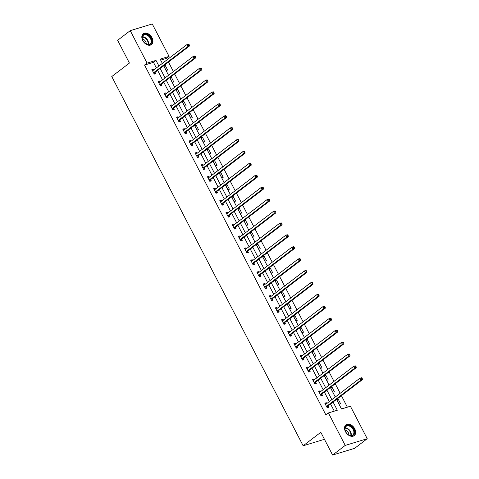 <?xml version="1.0" encoding="UTF-8"?>
<svg xmlns="http://www.w3.org/2000/svg" width="479" height="479" viewBox="0 0 479 479"><rect width="100%" height="100%" fill="white"/><g stroke="black" fill="none" stroke-linecap="round" stroke-linejoin="round"><path stroke-width="0.72" d="M345.455 431.627A6.82 4.688 -127.4 0 1 345.952 424.795A6.82 4.688 -127.4 0 1 354.735 428.801A6.82 4.688 -127.4 0 1 354.238 435.633A6.82 4.688 -127.4 0 1 345.455 431.627M142.742 40.553A6.82 4.688 -127.4 0 1 143.239 33.722A6.82 4.688 -127.4 0 1 152.023 37.727A6.82 4.688 -127.4 0 1 151.526 44.559A6.82 4.688 -127.4 0 1 142.742 40.553M336.539 399.414L341.485 408.958L350.406 406.24L367.231 438.704L354.622 448.344L332.612 455.05L320.816 432.286L303.153 445.787L111.769 76.562L129.426 63.06L117.63 40.296L130.24 30.656L152.25 23.95L169.075 56.414L160.154 59.133L162.357 63.384M167.231 59.653L166.548 58.342L169.075 56.414M347.365 407.168L341.413 395.69M340.174 393.289L335.24 383.775M333.995 381.374L329.061 371.86M327.822 369.459L322.888 359.945M321.643 357.544L316.709 348.029M315.469 345.628L310.536 336.114M309.29 333.713L304.357 324.193M303.111 321.798L298.183 312.278M296.938 309.883L292.004 300.363M290.759 297.968L285.825 288.448M284.586 286.053L279.652 276.533M278.407 274.138L273.473 264.618M272.234 262.217L267.3 252.702M266.055 250.301L261.121 240.787M259.881 238.386L254.948 228.872M253.702 226.471L248.769 216.957M247.523 214.556L242.596 205.042M241.35 202.641L236.416 193.127M235.171 190.726L230.243 181.212M228.998 178.811L224.064 169.297M222.819 166.896L217.885 157.381M216.646 154.98L211.712 145.466M210.467 143.065L205.533 133.545M204.293 131.15L199.36 121.63M198.114 119.235L193.181 109.715M191.935 107.32L187.008 97.8M185.762 95.405L180.828 85.885M179.583 83.484L174.655 73.97M173.41 71.569L168.476 62.054M303.153 445.787L324.451 439.303M166.548 58.342L160.675 60.132M163.764 65.91L166.135 70.497L167.626 70.042L165.249 65.461L163.764 65.91M169.937 77.826L172.314 82.412L173.799 81.957L171.422 77.376L169.937 77.826M176.116 89.747L178.487 94.327L179.978 93.872L177.601 89.292L176.116 89.747M182.289 101.662L184.666 106.242L186.151 105.787L183.78 101.207L182.289 101.662M188.469 113.577L190.846 118.157L192.33 117.702L189.953 113.122L188.469 113.577M194.642 125.492L197.019 130.072L198.504 129.617L196.133 125.037L194.642 125.492M200.821 137.407L203.198 141.988L204.683 141.539L202.306 136.952L200.821 137.407M206.994 149.322L209.371 153.903L210.862 153.454L208.485 148.867L206.994 149.322M213.173 161.237L215.55 165.818L217.035 165.369L214.658 160.782L213.173 161.237M219.352 173.153L221.723 177.733L223.214 177.284L220.837 172.697L219.352 173.153M225.525 185.068L227.902 189.648L229.387 189.199L227.01 184.613L225.525 185.068M231.704 196.983L234.075 201.563L235.566 201.114L233.189 196.528L231.704 196.983M237.877 208.898L240.254 213.484L241.739 213.029L239.368 208.443L237.877 208.898M244.056 220.813L246.428 225.399L247.918 224.944L245.541 220.364L244.056 220.813M250.23 232.728L252.607 237.315L254.092 236.86L251.72 232.279L250.23 232.728M256.409 244.643L258.786 249.23L260.271 248.775L257.894 244.194L256.409 244.643M262.582 256.558L264.959 261.145L266.444 260.69L264.073 256.109L262.582 256.558M268.761 268.474L271.138 273.06L272.623 272.605L270.246 268.024L268.761 268.474M274.934 280.395L277.311 284.975L278.802 284.52L276.425 279.94L274.934 280.395M281.113 292.31L283.49 296.89L284.975 296.435L282.598 291.855L281.113 292.31M287.292 304.225L289.663 308.805L291.154 308.35L288.777 303.77L287.292 304.225M293.465 316.14L295.842 320.72L297.327 320.265L294.95 315.685L293.465 316.14M299.644 328.055L302.015 332.636L303.506 332.186L301.129 327.6L299.644 328.055M305.818 339.97L308.195 344.551L309.679 344.102L307.308 339.515L305.818 339.97M311.997 351.885L314.374 356.466L315.859 356.017L313.482 351.43L311.997 351.885M318.17 363.8L320.547 368.381L322.032 367.932L319.661 363.345L318.17 363.8M324.349 375.716L326.726 380.296L328.211 379.847L325.834 375.261L324.349 375.716M330.522 387.631L332.899 392.217L334.39 391.762L332.013 387.176L330.522 387.631M336.701 399.546L339.078 404.132L340.563 403.677L338.186 399.097L336.701 399.546M156.382 67.952L153.466 62.33L144.544 65.048L325.882 414.874L328.402 412.946L337.324 410.228L333.091 402.055M334.282 411.156L330.564 403.983M329.324 401.588L324.391 392.067M323.145 389.672L318.212 380.152M316.966 377.757L312.039 368.237M310.793 365.836L305.859 356.322M304.614 353.921L299.68 344.407M298.441 342.006L293.507 332.492M292.262 330.091L287.328 320.577M286.089 318.176L281.155 308.662M279.91 306.261L274.976 296.746M273.737 294.346L268.803 284.831M267.557 282.43L262.624 272.916M261.378 270.515L256.451 261.001M255.205 258.6L250.272 249.08M249.026 246.685L244.098 237.165M242.853 234.77L237.919 225.25M236.674 222.855L231.74 213.335M230.501 210.94L225.567 201.419M224.322 199.024L219.388 189.504M218.149 187.103L213.215 177.589M211.969 175.188L207.036 165.674M205.796 163.273L200.863 153.759M199.617 151.358L194.684 141.844M193.438 139.443L188.51 129.929M187.265 127.528L182.331 118.014M181.086 115.613L176.152 106.098M174.913 103.698L169.979 94.183M168.734 91.782L163.8 82.268M162.561 79.867L157.627 70.353M153.795 69.928L153.352 69.084L151.867 69.539L154.244 74.119L155.729 73.664L155.088 72.431M159.968 81.849L159.531 80.999L158.046 81.454L160.417 86.034L161.908 85.579L161.267 84.346M166.147 93.764L165.704 92.914L164.219 93.369L166.596 97.95L168.081 97.5L167.44 96.261M172.32 105.679L171.883 104.829L170.398 105.284L172.769 109.865L174.26 109.416L173.62 108.176M178.499 117.595L178.062 116.744L176.571 117.199L178.948 121.78L180.433 121.331L179.793 120.091M184.672 129.51L184.235 128.659L182.75 129.114L185.128 133.695L186.612 133.246L185.972 132.006M190.852 141.425L190.414 140.575L188.924 141.03L191.301 145.61L192.786 145.161L192.145 143.922M197.031 153.34L196.588 152.49L195.103 152.945L197.48 157.525L198.965 157.076L198.324 155.837M203.204 165.255L202.767 164.405L201.276 164.86L203.653 169.446L205.138 168.991L204.497 167.752M209.383 177.17L208.94 176.326L207.455 176.775L209.832 181.361L211.317 180.906L210.676 179.667M215.556 189.085L215.119 188.241L213.634 188.69L216.005 193.276L217.496 192.821L216.855 191.588M221.735 201L221.292 200.156L219.807 200.605L222.184 205.192L223.669 204.737L223.028 203.503M227.908 212.916L227.471 212.071L225.986 212.52L228.357 217.107L229.848 216.652L229.207 215.418M234.087 224.831L233.644 223.986L232.159 224.435L234.536 229.022L236.021 228.567L235.381 227.333M240.26 236.746L239.823 235.902L238.338 236.357L240.709 240.937L242.2 240.482L241.56 239.249M246.44 248.661L246.002 247.817L244.512 248.272L246.889 252.852L248.373 252.397L247.733 251.164M252.613 260.576L252.176 259.732L250.691 260.187L253.068 264.767L254.553 264.312L253.912 263.079M258.792 272.497L258.355 271.647L256.864 272.102L259.241 276.682L260.726 276.227L260.085 274.994M264.971 284.412L264.528 283.562L263.043 284.017L265.42 288.598L266.905 288.148L266.264 286.909M271.144 296.327L270.707 295.477L269.216 295.932L271.593 300.513L273.084 300.064L272.443 298.824M277.323 308.242L276.88 307.392L275.395 307.847L277.772 312.428L279.257 311.979L278.616 310.739M283.496 320.158L283.059 319.307L281.574 319.762L283.945 324.343L285.436 323.894L284.795 322.654M289.675 332.073L289.232 331.223L287.747 331.678L290.124 336.258L291.609 335.809L290.969 334.57M295.848 343.988L295.411 343.138L293.926 343.593L296.297 348.179L297.788 347.724L297.148 346.485M302.027 355.903L301.59 355.059L300.099 355.508L302.477 360.094L303.961 359.639L303.321 358.4M308.201 367.818L307.763 366.974L306.279 367.423L308.656 372.009L310.141 371.554L309.5 370.321M314.38 379.733L313.943 378.889L312.452 379.338L314.829 383.924L316.314 383.469L315.673 382.236M320.559 391.648L320.116 390.804L318.631 391.253L321.008 395.84L322.493 395.385L321.852 394.151M326.732 403.563L326.295 402.719L324.804 403.168L327.181 407.755L328.672 407.3L328.025 406.066M332.612 455.05L345.227 445.404L328.402 412.946M367.231 438.704L345.227 445.404M144.544 65.048L147.071 63.114L130.24 30.656M158.902 66.024L155.992 60.396L147.071 63.114M331.845 399.66L326.912 390.14M325.666 387.739L320.738 378.224M319.493 375.823L314.559 366.309M313.314 363.908L308.38 354.394M307.141 351.993L302.207 342.479M300.962 340.078L296.028 330.564M294.789 328.163L289.855 318.649M288.609 316.248L283.676 306.734M282.43 304.333L277.503 294.819M276.257 292.418L271.324 282.903M270.078 280.502L265.15 270.982M263.905 268.587L258.971 259.067M257.726 256.672L252.792 247.152M251.553 244.757L246.619 235.237M245.374 232.842L240.44 223.322M239.201 220.927L234.267 211.407M233.022 209.006L228.088 199.492M226.848 197.091L221.915 187.576M220.669 185.175L215.736 175.661M214.49 173.26L209.562 163.746M208.317 161.345L203.383 151.831M202.138 149.43L197.204 139.916M195.965 137.515L191.031 128.001M189.786 125.6L184.852 116.086M183.613 113.685L178.679 104.171M177.434 101.77L172.5 92.255M171.26 89.854L166.327 80.334M165.081 77.939L160.148 68.419M163.602 65.785L168.536 75.299M169.776 77.7L174.709 87.214M175.955 89.615L180.888 99.129M182.128 101.53L187.061 111.044M188.307 113.445L193.241 122.959M194.486 125.36L199.414 134.874M200.659 137.275L205.593 146.79M206.838 149.191L211.766 158.705M213.011 161.106L217.945 170.62M219.19 173.021L224.124 182.541M225.364 184.936L230.297 194.456M231.543 196.851L236.476 206.371M237.716 208.766L242.649 218.286M243.895 220.681L248.829 230.201M250.068 232.596L255.002 242.117M256.247 244.518L261.181 254.032M262.426 256.433L267.354 265.947M268.599 268.348L273.533 277.862M274.778 280.263L279.712 289.777M280.951 292.178L285.885 301.692M287.131 304.093L292.064 313.607M293.304 316.008L298.237 325.522M299.483 327.923L304.416 337.438M305.656 339.839L310.59 349.353M311.835 351.754L316.769 361.268M318.014 363.669L322.942 373.189M324.187 375.584L329.121 385.104M330.366 387.499L335.3 397.019M153.466 62.33L155.992 60.396M152.118 70.024L153.352 69.084M164.016 66.401L165.249 65.461M170.195 78.317L171.422 77.376M158.298 81.939L159.531 80.999M176.368 90.232L177.601 89.292M164.471 93.86L165.704 92.914M182.547 102.147L183.78 101.207M170.65 105.775L171.883 104.829M188.72 114.062L189.953 113.122M176.829 117.69L178.062 116.744M194.899 125.977L196.133 125.037M183.002 129.605L184.235 128.659M201.072 137.898L202.306 136.952M189.181 141.521L190.414 140.575M207.251 149.813L208.485 148.867M195.354 153.436L196.588 152.49M213.424 161.728L214.658 160.782M201.533 165.351L202.767 164.405M219.604 173.643L220.837 172.697M207.706 177.266L208.94 176.326M225.777 185.559L227.01 184.613M213.885 189.181L215.119 188.241M231.956 197.474L233.189 196.528M220.059 201.096L221.292 200.156M238.135 209.389L239.368 208.443M226.238 213.011L227.471 212.071M244.308 221.304L245.541 220.364M232.417 224.926L233.644 223.986M250.487 233.219L251.72 232.279M238.59 236.842L239.823 235.902M256.66 245.134L257.894 244.194M244.769 248.757L246.002 247.817M262.839 257.049L264.073 256.109M250.942 260.672L252.176 259.732M269.012 268.964L270.246 268.024M257.121 272.593L258.355 271.647M275.191 280.88L276.425 279.94M263.294 284.508L264.528 283.562M281.365 292.795L282.598 291.855M269.473 296.423L270.707 295.477M287.544 304.71L288.777 303.77M275.647 308.338L276.88 307.392M293.723 316.631L294.95 315.685M281.826 320.253L283.059 319.307M299.896 328.546L301.129 327.6M288.005 332.169L289.232 331.223M306.075 340.461L307.308 339.515M294.178 344.084L295.411 343.138M312.248 352.376L313.482 351.43M300.357 355.999L301.59 355.059M318.427 364.291L319.661 363.345M306.53 367.914L307.763 366.974M324.6 376.207L325.834 375.261M312.709 379.829L313.943 378.889M330.779 388.122L332.013 387.176M318.882 391.744L320.116 390.804M336.953 400.037L338.186 399.097M325.061 403.659L326.295 402.719M153.813 72.58L155.298 72.131L189.456 46.014L187.972 46.469L153.813 72.58A0.874 0.617 -106.9 0 0 153.651 72.784L153.603 72.886M188.78 45.254L187.972 46.469L186.984 44.559L188.469 44.104L188.977 44.313L188.379 44.493L188.78 45.254L189.373 45.074L188.977 44.313M152.508 70.772L152.603 70.76A0.874 0.617 -106.9 0 0 152.825 70.67L186.984 44.559L188.379 44.493M155.298 72.131A0.874 0.617 -106.9 0 0 155.136 72.329L154.25 74.119M152.37 70.509L153.154 70.419M189.456 46.014L189.373 45.074M151.298 43.302A5.904 4.06 -127.4 0 1 145.077 43.296A5.904 4.06 -127.4 0 1 142.772 40.278A5.904 4.06 -127.4 0 1 142.658 35.596A5.904 4.06 -127.4 0 1 149.119 35.811A5.904 4.06 -127.4 0 1 151.298 43.302M145.023 43.248A5.467 3.76 52.6 0 0 150.047 43.984A5.467 3.76 52.6 0 0 150.729 43.212A5.467 3.76 52.6 0 0 149.232 36.793A5.467 3.76 52.6 0 0 143.407 35.302A5.467 3.76 52.6 0 0 142.724 36.075A5.467 3.76 52.6 0 0 142.802 40.344M151.095 44.834L151.077 44.846A6.778 4.658 52.6 0 0 151.095 44.834A6.778 4.658 52.6 0 0 151.939 43.876A6.778 4.658 52.6 0 0 150.089 35.913A6.778 4.658 52.6 0 0 142.862 34.063A6.778 4.658 52.6 0 0 142.844 34.081L142.862 34.063M142.371 39.003A3.892 2.676 -127.4 0 1 146.203 44.014M345.676 431.747A5.904 4.06 -127.4 0 1 345.485 431.345A5.904 4.06 -127.4 0 1 347.173 425.322A5.904 4.06 -127.4 0 1 353.706 429.298A5.904 4.06 -127.4 0 1 353.4 435.118A5.904 4.06 -127.4 0 1 347.79 434.369A5.904 4.06 -127.4 0 1 345.676 431.747M347.736 434.321A5.467 3.76 52.6 0 0 352.76 435.058A5.467 3.76 52.6 0 0 353.155 429.585A5.467 3.76 52.6 0 0 346.119 426.376A5.467 3.76 52.6 0 0 345.515 431.417M345.084 430.076A3.892 2.676 -127.4 0 1 348.401 432.729A3.892 2.676 -127.4 0 1 348.916 435.088M353.807 435.908L353.789 435.92A6.778 4.658 52.6 0 0 353.807 435.908A6.778 4.658 52.6 0 0 354.298 429.118A6.778 4.658 52.6 0 0 345.575 425.136A6.778 4.658 52.6 0 0 345.557 425.154L345.557 425.154M159.986 84.496L161.477 84.047L195.636 57.929L194.151 58.384L159.986 84.496A0.874 0.617 -106.9 0 0 159.83 84.699L159.776 84.801M194.953 57.169L194.151 58.384L193.157 56.474L194.648 56.019L195.151 56.229L194.558 56.408L194.953 57.169L195.546 56.989L195.151 56.229M158.687 82.687L158.783 82.675A0.874 0.617 -106.9 0 0 158.998 82.586L193.157 56.474L194.558 56.408M161.477 84.047A0.874 0.617 -106.9 0 0 161.315 84.244L160.423 86.034M158.549 82.43L159.327 82.334M195.636 57.929L195.546 56.989M166.165 96.411L167.65 95.962L201.815 69.844L200.324 70.299L166.165 96.411A0.874 0.617 -106.9 0 0 166.003 96.614L165.956 96.716M201.132 69.09L200.324 70.299L199.336 68.389L200.821 67.934L201.33 68.144L200.737 68.323L201.132 69.09L201.725 68.904L201.33 68.144M164.86 94.603L164.956 94.591A0.874 0.617 -106.9 0 0 165.177 94.507L199.336 68.389L200.737 68.323M167.65 95.962A0.874 0.617 -106.9 0 0 167.494 96.159L166.602 97.95M164.728 94.345L165.506 94.249M201.815 69.844L201.725 68.904M172.344 108.326L173.829 107.877L207.988 81.759L206.503 82.214L172.344 108.326A0.874 0.617 -106.9 0 0 172.183 108.529L172.129 108.631M207.305 81.005L206.503 82.214L205.509 80.304L207 79.849L207.503 80.059L206.91 80.238L207.305 81.005L207.904 80.819L207.503 80.059M171.039 106.518L171.135 106.506A0.874 0.617 -106.9 0 0 171.35 106.422L205.509 80.304L206.91 80.238M173.829 107.877A0.874 0.617 -106.9 0 0 173.667 108.074L172.775 109.865M170.901 106.26L171.686 106.164M207.988 81.759L207.904 80.819M178.517 120.247L180.002 119.792L214.167 93.674L212.676 94.129L178.517 120.247A0.874 0.617 -106.9 0 0 178.356 120.445L178.308 120.546M213.484 92.92L212.676 94.129L211.688 92.219L213.173 91.764L213.682 91.974L213.089 92.154L213.484 92.92L214.077 92.734L213.682 91.974M177.212 118.433L177.314 118.421A0.874 0.617 -106.9 0 0 177.529 118.337L211.688 92.219L213.089 92.154M180.002 119.792A0.874 0.617 -106.9 0 0 179.847 119.99L178.954 121.78M177.08 118.175L177.859 118.079M214.167 93.674L214.077 92.734M184.696 132.162L186.181 131.707L220.34 105.59L218.855 106.045L184.696 132.162A0.874 0.617 -106.9 0 0 184.535 132.36L184.481 132.461M219.657 104.835L218.855 106.045L217.867 104.135L219.352 103.68L219.861 103.889L219.262 104.069L219.657 104.835L220.256 104.65L219.861 103.889M183.391 130.348L183.487 130.342A0.874 0.617 -106.9 0 0 183.702 130.252L217.867 104.135L219.262 104.069M186.181 131.707A0.874 0.617 -106.9 0 0 186.02 131.905L185.128 133.695M183.253 130.09L184.038 129.995M220.34 105.59L220.256 104.65M190.87 144.077L192.354 143.622L226.519 117.505L225.028 117.96L190.87 144.077A0.874 0.617 -106.9 0 0 190.708 144.275L190.66 144.377M225.837 116.75L225.028 117.96L224.04 116.05L225.525 115.595L226.034 115.804L225.441 115.984L225.837 116.75L226.429 116.571L226.034 115.804M189.564 142.269L189.666 142.257A0.874 0.617 -106.9 0 0 189.882 142.167L224.04 116.05L225.441 115.984M192.354 143.622A0.874 0.617 -106.9 0 0 192.199 143.82L191.307 145.61M189.433 142.006L190.211 141.91M226.519 117.505L226.429 116.571M197.049 155.992L198.534 155.537L232.692 129.42L231.207 129.875L197.049 155.992A0.874 0.617 -106.9 0 0 196.887 156.19L196.839 156.292M232.01 128.665L231.207 129.875L230.219 127.965L231.704 127.51L232.213 127.719L231.614 127.899L232.01 128.665L232.608 128.486L232.213 127.719M195.743 154.184L195.839 154.172A0.874 0.617 -106.9 0 0 196.055 154.082L230.219 127.965L231.614 127.899M198.534 155.537A0.874 0.617 -106.9 0 0 198.372 155.735L197.48 157.525M195.606 153.921L196.39 153.831M232.692 129.42L232.608 128.486M203.222 167.907L204.713 167.452L238.871 141.335L237.386 141.79L203.222 167.907A0.874 0.617 -106.9 0 0 203.066 168.105L203.012 168.207M238.189 140.581L237.386 141.79L236.392 139.88L237.883 139.425L238.386 139.634L237.794 139.814L238.189 140.581L238.782 140.401L238.386 139.634M201.916 166.099L202.018 166.087A0.874 0.617 -106.9 0 0 202.234 165.997L236.392 139.88L237.794 139.814M204.713 167.452A0.874 0.617 -106.9 0 0 204.551 167.65L203.659 169.44M201.785 165.836L202.563 165.746M238.871 141.335L238.782 140.401M209.401 179.823L210.886 179.368L245.044 153.25L243.56 153.705L209.401 179.823A0.874 0.617 -106.9 0 0 209.239 180.02L209.191 180.122M244.368 152.496L243.56 153.705L242.572 151.795L244.056 151.346L244.565 151.55L243.967 151.729L244.368 152.496L244.961 152.316L244.565 151.55M208.096 178.014L208.191 178.002A0.874 0.617 -106.9 0 0 208.413 177.913L242.572 151.795L243.967 151.729M210.886 179.368A0.874 0.617 -106.9 0 0 210.724 179.565L209.838 181.355M207.958 177.751L208.742 177.661M245.044 153.25L244.961 152.316M215.574 191.738L217.065 191.283L251.224 165.171L249.739 165.62L215.574 191.738A0.874 0.617 -106.9 0 0 215.418 191.935L215.364 192.037M250.541 164.411L249.739 165.62L248.745 163.71L250.236 163.261L250.739 163.465L250.146 163.644L250.541 164.411L251.134 164.231L250.739 163.465M214.275 189.929L214.37 189.918A0.874 0.617 -106.9 0 0 214.586 189.828L248.745 163.71L250.146 163.644M217.065 191.283A0.874 0.617 -106.9 0 0 216.903 191.486L216.011 193.271M214.137 189.666L214.915 189.576M251.224 165.171L251.134 164.231M221.753 203.653L223.238 203.198L257.397 177.086L255.912 177.535L221.753 203.653A0.874 0.617 -106.9 0 0 221.591 203.85L221.543 203.952M256.72 176.326L255.912 177.535L254.924 175.625L256.409 175.176L256.918 175.38L256.319 175.565L256.72 176.326L257.313 176.146L256.918 175.38M220.448 201.845L220.544 201.833A0.874 0.617 -106.9 0 0 220.765 201.743L254.924 175.625L256.319 175.565M223.238 203.198A0.874 0.617 -106.9 0 0 223.082 203.401L222.19 205.186M220.31 201.581L221.094 201.491M257.397 177.086L257.313 176.146M227.926 215.568L229.417 215.113L263.576 189.001L262.091 189.45L227.926 215.568A0.874 0.617 -106.9 0 0 227.77 215.766L227.717 215.867M262.893 188.241L262.091 189.45L261.097 187.54L262.588 187.091L263.091 187.295L262.498 187.481L262.893 188.241L263.486 188.061L263.091 187.295M226.627 213.76L226.723 213.748A0.874 0.617 -106.9 0 0 226.938 213.658L261.097 187.54L262.498 187.481M229.417 215.113A0.874 0.617 -106.9 0 0 229.255 215.316L228.363 217.107M226.489 213.496L227.274 213.406M263.576 189.001L263.486 188.061M234.105 227.483L235.59 227.028L269.755 200.917L268.264 201.366L234.105 227.483A0.874 0.617 -106.9 0 0 233.944 227.681L233.896 227.782M269.072 200.156L268.264 201.366L267.276 199.456L268.761 199.007L269.27 199.21L268.677 199.396L269.072 200.156L269.665 199.977L269.27 199.21M232.8 225.675L232.896 225.663A0.874 0.617 -106.9 0 0 233.117 225.573L267.276 199.456L268.677 199.396M235.59 227.028A0.874 0.617 -106.9 0 0 235.434 227.232L234.542 229.022M232.668 225.411L233.447 225.322M269.755 200.917L269.665 199.977M240.284 239.398L241.769 238.949L275.928 212.832L274.443 213.281L240.284 239.398A0.874 0.617 -106.9 0 0 240.123 239.596L240.069 239.698M275.245 212.071L274.443 213.281L273.449 211.377L274.94 210.922L275.443 211.125L274.85 211.311L275.245 212.071L275.844 211.892L275.443 211.125M238.979 237.59L239.075 237.578A0.874 0.617 -106.9 0 0 239.29 237.488L273.449 211.377L274.85 211.311M241.769 238.949A0.874 0.617 -106.9 0 0 241.608 239.147L240.715 240.937M238.841 237.327L239.626 237.237M275.928 212.832L275.844 211.892M246.457 251.313L247.942 250.864L282.107 224.747L280.616 225.196L246.457 251.313A0.874 0.617 -106.9 0 0 246.296 251.517L246.248 251.619M281.424 223.986L280.616 225.196L279.628 223.292L281.113 222.837L281.622 223.046L281.029 223.226L281.424 223.986L282.017 223.807L281.622 223.046M245.152 249.505L245.254 249.493A0.874 0.617 -106.9 0 0 245.47 249.403L279.628 223.292L281.029 223.226M247.942 250.864A0.874 0.617 -106.9 0 0 247.787 251.062L246.895 252.852M245.02 249.242L245.799 249.152M282.107 224.747L282.017 223.807M252.637 263.228L254.121 262.779L288.28 236.662L286.795 237.117L252.637 263.228A0.874 0.617 -106.9 0 0 252.475 263.432L252.427 263.534M287.598 235.902L286.795 237.117L285.807 235.207L287.292 234.752L287.801 234.961L287.202 235.141L287.598 235.902L288.196 235.722L287.801 234.961M251.331 261.42L251.427 261.408A0.874 0.617 -106.9 0 0 251.643 261.318L285.807 235.207L287.202 235.141M254.121 262.779A0.874 0.617 -106.9 0 0 253.96 262.977L253.068 264.767M251.194 261.163L251.978 261.067M288.28 236.662L288.196 235.722M258.81 275.144L260.301 274.695L294.459 248.577L292.968 249.032L258.81 275.144A0.874 0.617 -106.9 0 0 258.654 275.347L258.6 275.449M293.777 247.817L292.968 249.032L291.98 247.122L293.465 246.667L293.974 246.877L293.382 247.056L293.777 247.817L294.369 247.637L293.974 246.877M257.504 273.335L257.606 273.323A0.874 0.617 -106.9 0 0 257.822 273.234L291.98 247.122L293.382 247.056M260.301 274.695A0.874 0.617 -106.9 0 0 260.139 274.892L259.247 276.682M257.373 273.078L258.151 272.982M294.459 248.577L294.369 247.637M264.989 287.059L266.474 286.61L300.632 260.492L299.147 260.947L264.989 287.059A0.874 0.617 -106.9 0 0 264.827 287.262L264.779 287.364M299.95 259.738L299.147 260.947L298.16 259.037L299.644 258.582L300.153 258.792L299.555 258.971L299.95 259.738L300.549 259.552L300.153 258.792M263.684 285.25L263.779 285.239A0.874 0.617 -106.9 0 0 263.995 285.155L298.16 259.037L299.555 258.971M266.474 286.61A0.874 0.617 -106.9 0 0 266.312 286.807L265.426 288.598M263.546 284.993L264.33 284.897M300.632 260.492L300.549 259.552M271.162 298.98L272.653 298.525L306.811 272.407L305.327 272.862L271.162 298.98A0.874 0.617 -106.9 0 0 271.006 299.177L270.952 299.279M306.129 271.653L305.327 272.862L304.333 270.952L305.824 270.497L306.326 270.707L305.734 270.886L306.129 271.653L306.722 271.467L306.326 270.707M269.863 297.166L269.958 297.154A0.874 0.617 -106.9 0 0 270.174 297.07L304.333 270.952L305.734 270.886M272.653 298.525A0.874 0.617 -106.9 0 0 272.491 298.722L271.599 300.513M269.725 296.908L270.503 296.812M306.811 272.407L306.722 271.467M277.341 310.895L278.826 310.44L312.985 284.322L311.5 284.777L277.341 310.895A0.874 0.617 -106.9 0 0 277.179 311.093L277.131 311.194M312.308 283.568L311.5 284.777L310.512 282.867L311.997 282.412L312.506 282.622L311.907 282.802L312.308 283.568L312.901 283.382L312.506 282.622M276.036 309.081L276.132 309.075A0.874 0.617 -106.9 0 0 276.353 308.985L310.512 282.867L311.907 282.802M278.826 310.44A0.874 0.617 -106.9 0 0 278.67 310.637L277.778 312.428M275.898 308.823L276.682 308.727M312.985 284.322L312.901 283.382M283.514 322.81L285.005 322.355L319.164 296.238L317.679 296.693L283.514 322.81A0.874 0.617 -106.9 0 0 283.358 323.008L283.305 323.109M318.481 295.483L317.679 296.693L316.685 294.783L318.176 294.328L318.679 294.537L318.086 294.717L318.481 295.483L319.074 295.298L318.679 294.537M282.215 320.996L282.311 320.99A0.874 0.617 -106.9 0 0 282.526 320.9L316.685 294.783L318.086 294.717M285.005 322.355A0.874 0.617 -106.9 0 0 284.843 322.553L283.951 324.343M282.077 320.738L282.855 320.643M319.164 296.238L319.074 295.298M289.693 334.725L291.178 334.27L325.343 308.153L323.852 308.608L289.693 334.725A0.874 0.617 -106.9 0 0 289.532 334.923L289.484 335.025M324.66 307.398L323.852 308.608L322.864 306.698L324.349 306.243L324.858 306.452L324.265 306.632L324.66 307.398L325.253 307.219L324.858 306.452M288.388 332.917L288.484 332.905A0.874 0.617 -106.9 0 0 288.705 332.815L322.864 306.698L324.265 306.632M291.178 334.27A0.874 0.617 -106.9 0 0 291.022 334.468L290.13 336.258M288.256 332.654L289.035 332.558M325.343 308.153L325.253 307.219M295.872 346.64L297.357 346.185L331.516 320.068L330.031 320.523L295.872 346.64A0.874 0.617 -106.9 0 0 295.711 346.838L295.657 346.94M330.833 319.313L330.031 320.523L329.037 318.613L330.528 318.158L331.031 318.367L330.438 318.547L330.833 319.313L331.432 319.134L331.031 318.367M294.567 344.832L294.663 344.82A0.874 0.617 -106.9 0 0 294.878 344.73L329.037 318.613L330.438 318.547M297.357 346.185A0.874 0.617 -106.9 0 0 297.196 346.383L296.303 348.173M294.429 344.569L295.214 344.479M331.516 320.068L331.432 319.134M302.045 358.555L303.53 358.1L337.695 331.983L336.204 332.438L302.045 358.555A0.874 0.617 -106.9 0 0 301.884 358.753L301.836 358.855M337.012 331.229L336.204 332.438L335.216 330.528L336.701 330.079L337.21 330.282L336.617 330.462L337.012 331.229L337.605 331.049L337.21 330.282M300.74 356.747L300.842 356.735A0.874 0.617 -106.9 0 0 301.057 356.645L335.216 330.528L336.617 330.462M303.53 358.1A0.874 0.617 -106.9 0 0 303.375 358.298L302.483 360.088M300.608 356.484L301.387 356.394M337.695 331.983L337.605 331.049M308.225 370.471L309.709 370.016L343.868 343.898L342.383 344.353L308.225 370.471A0.874 0.617 -106.9 0 0 308.063 370.668L308.015 370.77M343.186 343.144L342.383 344.353L341.395 342.443L342.88 341.994L343.389 342.198L342.79 342.377L343.186 343.144L343.784 342.964L343.389 342.198M306.919 368.662L307.015 368.65A0.874 0.617 -106.9 0 0 307.231 368.561L341.395 342.443L342.79 342.377M309.709 370.016A0.874 0.617 -106.9 0 0 309.548 370.219L308.656 372.003M306.782 368.399L307.566 368.309M343.868 343.898L343.784 342.964M314.398 382.386L315.889 381.931L350.047 355.819L348.556 356.268L314.398 382.386A0.874 0.617 -106.9 0 0 314.242 382.583L314.188 382.685M349.365 355.059L348.556 356.268L347.568 354.358L349.053 353.909L349.562 354.113L348.969 354.298L349.365 355.059L349.957 354.879L349.562 354.113M313.092 380.577L313.194 380.566A0.874 0.617 -106.9 0 0 313.41 380.476L347.568 354.358L348.969 354.298M315.889 381.931A0.874 0.617 -106.9 0 0 315.727 382.134L314.835 383.919M312.961 380.314L313.739 380.224M350.047 355.819L349.957 354.879M320.577 394.301L322.062 393.846L356.22 367.734L354.735 368.183L320.577 394.301A0.874 0.617 -106.9 0 0 320.415 394.498L320.367 394.6M355.538 366.974L354.735 368.183L353.747 366.273L355.232 365.824L355.741 366.028L355.143 366.213L355.538 366.974L356.136 366.794L355.741 366.028M319.271 392.493L319.367 392.481A0.874 0.617 -106.9 0 0 319.583 392.391L353.747 366.273L355.143 366.213M322.062 393.846A0.874 0.617 -106.9 0 0 321.9 394.049L321.014 395.84M319.134 392.229L319.918 392.139M356.22 367.734L356.136 366.794M326.75 406.216L328.241 405.761L362.399 379.649L360.915 380.098L326.75 406.216A0.874 0.617 -106.9 0 0 326.594 406.414L326.54 406.515M361.717 378.889L360.915 380.098L359.921 378.188L361.411 377.739L361.914 377.943L361.322 378.129L361.717 378.889L362.31 378.709L361.914 377.943M325.445 404.408L325.546 404.396A0.874 0.617 -106.9 0 0 325.762 404.306L359.921 378.188L361.322 378.129M328.241 405.761A0.874 0.617 -106.9 0 0 328.079 405.964L327.187 407.755M325.313 404.144L326.091 404.054M362.399 379.649L362.31 378.709M153.651 72.784L155.136 72.329M142.431 36.745A5.467 3.76 -127.4 0 1 147.083 39.368A5.467 3.76 -127.4 0 1 148.394 44.547M148.029 44.541A5.287 3.634 52.6 0 0 146.736 39.637A5.287 3.634 52.6 0 0 142.341 37.099M345.143 427.819A5.467 3.76 -127.4 0 1 350.526 431.591A5.467 3.76 -127.4 0 1 351.107 435.621M350.742 435.615A5.287 3.634 52.6 0 0 350.155 431.824A5.287 3.634 52.6 0 0 345.054 428.172M159.83 84.699L161.315 84.244M166.003 96.614L167.494 96.159M172.183 108.529L173.667 108.074M178.356 120.445L179.847 119.99M184.535 132.36L186.02 131.905M190.708 144.275L192.199 143.82M196.887 156.19L198.372 155.735M203.066 168.105L204.551 167.65M209.239 180.02L210.724 179.565M215.418 191.935L216.903 191.486M221.591 203.85L223.082 203.401M227.77 215.766L229.255 215.316M233.944 227.681L235.434 227.232M240.123 239.596L241.608 239.147M246.296 251.517L247.787 251.062M252.475 263.432L253.96 262.977M258.654 275.347L260.139 274.892M264.827 287.262L266.312 286.807M271.006 299.177L272.491 298.722M277.179 311.093L278.67 310.637M283.358 323.008L284.843 322.553M289.532 334.923L291.022 334.468M295.711 346.838L297.196 346.383M301.884 358.753L303.375 358.298M308.063 370.668L309.548 370.219M314.242 382.583L315.727 382.134M320.415 394.498L321.9 394.049M326.594 406.414L328.079 405.964"/></g></svg>

